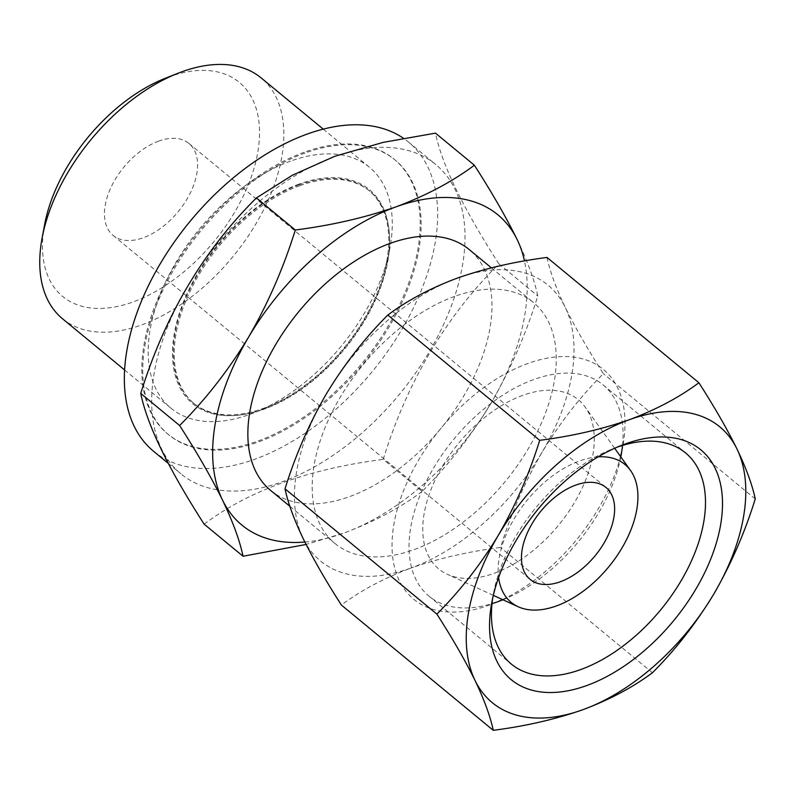<?xml version="1.0" encoding="UTF-8"?>
<svg xmlns="http://www.w3.org/2000/svg" width="795" height="795" viewBox="0 0 795 795"><rect width="100%" height="100%" fill="white"/><g stroke="black" fill="none" stroke-linecap="round" stroke-linejoin="round"><path stroke-width="0.6" stroke-dasharray="3.98 2.98" d="M547 257.451C549.852 271.184 555.924 287.82 565.235 307.347A178.776 105.338 129.5 0 0 457.463 278.041A178.776 105.338 129.5 0 0 326.457 393.724A178.776 105.338 129.5 0 0 303.233 538.722A178.776 105.338 129.5 0 0 411.005 568.037C384.104 578.114 360.89 590.456 341.373 605.035M542.011 452.345C524.819 482.118 511.006 513.818 500.552 547.457C468.344 551.581 438.492 558.438 411.005 568.037A178.776 105.338 129.5 0 0 542.011 452.345A178.776 105.338 129.5 0 0 565.235 307.347C575.103 327.331 587.813 349.442 603.365 373.66C580.231 396.794 559.769 423.019 542.011 452.345M304.863 542.031A201.125 118.495 129.5 0 0 343.778 533.097L306.075 544.456M422.125 491.469C400.153 507.886 374.048 521.759 343.778 533.097A201.125 118.495 129.5 0 0 491.151 402.946C471.177 435.908 448.161 465.413 422.125 491.469L383.23 459.391C406.98 382.256 445.528 317.086 498.902 263.87C463.107 208.28 441.97 164.704 435.481 133.143M44.59 224.727A138.777 81.766 129.5 0 0 130.847 302.726A138.777 81.766 129.5 0 0 257.848 151.825A138.777 81.766 129.5 0 0 169.047 76.857A138.777 81.766 129.5 0 0 165.449 78.208M62.477 318.725A156.088 91.972 129.5 0 0 232.756 256.835A156.088 91.972 129.5 0 0 261.138 77.9M158.761 141.083A59.595 35.109 129.5 0 0 111.509 186.318A59.595 35.109 129.5 0 0 113.099 235.38A59.595 35.109 129.5 0 0 178.1 211.758A59.595 35.109 129.5 0 0 188.942 143.448A59.595 35.109 129.5 0 0 158.761 141.083M598.178 456.857A89.388 52.669 129.5 0 0 579.654 460.911A89.388 52.669 129.5 0 0 498.614 577.558M522.772 395.353A109.69 64.624 129.5 0 0 432.48 485.934A109.69 64.624 129.5 0 0 447.297 574.278A109.69 64.624 129.5 0 0 558.378 525.435A109.69 64.624 129.5 0 0 585.2 407.1A109.69 64.624 129.5 0 0 522.772 395.353M621.789 451.182A148.983 87.778 129.5 0 0 622.763 446.402A148.983 87.778 129.5 0 0 527.87 363.484A148.983 87.778 129.5 0 0 393.326 527.89A148.983 87.778 129.5 0 0 493.029 603.683A148.983 87.778 129.5 0 0 497.531 601.825M502.5 599.569A148.983 87.778 129.5 0 0 620.527 456.489M622.525 445.419A136.879 80.653 129.5 0 0 603.167 384.939A136.879 80.653 129.5 0 0 533.843 379.513A136.879 80.653 129.5 0 0 425.295 483.43A136.879 80.653 129.5 0 0 428.952 596.121A136.879 80.653 129.5 0 0 492.016 603.634M502.937 599.768A136.879 80.653 129.5 0 0 620.806 456.887M617.009 447.237A136.879 80.653 129.5 0 0 616.264 447.496A136.879 80.653 129.5 0 0 612.716 448.847A136.879 80.653 129.5 0 0 493.506 593.348A136.879 80.653 129.5 0 0 492.741 597.87M454.511 296.436A156.088 91.972 129.5 0 0 330.73 414.93A156.088 91.972 129.5 0 0 334.904 543.442A156.088 91.972 129.5 0 0 505.183 481.561A156.088 91.972 129.5 0 0 533.564 302.627A156.088 91.972 129.5 0 0 454.511 296.436M270.578 490.386A156.088 91.972 129.5 0 0 440.857 428.495A156.088 91.972 129.5 0 0 469.229 249.56M517.277 239.822C527.731 261.774 534.568 280.486 537.788 295.959C526.052 333.781 510.509 369.437 491.151 402.946A201.125 118.495 129.5 0 0 524.471 260.939M334.387 156.675A200.38 118.058 129.5 0 0 175.486 308.788A200.38 118.058 129.5 0 0 180.843 473.77A200.38 118.058 129.5 0 0 399.428 394.32A200.38 118.058 129.5 0 0 435.859 164.625A200.38 118.058 129.5 0 0 334.387 156.675M204.146 524.163C249.133 490.455 308.828 468.861 383.23 459.391M153.514 451.222A200.38 118.058 129.5 0 0 372.09 371.772A200.38 118.058 129.5 0 0 408.521 142.076A200.38 118.058 129.5 0 0 403.433 138.251M304.147 152.252A178.03 104.89 129.5 0 0 162.975 287.402A178.03 104.89 129.5 0 0 167.735 433.981A178.03 104.89 129.5 0 0 361.934 363.394A178.03 104.89 129.5 0 0 394.3 159.318A178.03 104.89 129.5 0 0 304.147 152.252M305.071 153.018A178.03 104.89 129.5 0 0 163.899 288.168A178.03 104.89 129.5 0 0 168.659 434.746A178.03 104.89 129.5 0 0 362.868 364.16A178.03 104.89 129.5 0 0 395.234 160.083A178.03 104.89 129.5 0 0 305.071 153.018M299.854 185.642A137.803 81.189 129.5 0 0 190.571 290.264A137.803 81.189 129.5 0 0 194.258 403.721A137.803 81.189 129.5 0 0 344.583 349.084A137.803 81.189 129.5 0 0 369.635 191.108A137.803 81.189 129.5 0 0 299.854 185.642M298.92 184.877A137.803 81.189 129.5 0 0 189.647 289.489A137.803 81.189 129.5 0 0 193.324 402.956A137.803 81.189 129.5 0 0 343.649 348.319A137.803 81.189 129.5 0 0 368.711 190.343A137.803 81.189 129.5 0 0 298.92 184.877M299.049 184.092A138.777 81.766 129.5 0 0 173.717 337.239A138.777 81.766 129.5 0 0 266.583 407.855A138.777 81.766 129.5 0 0 387.443 261.336A138.777 81.766 129.5 0 0 299.049 184.092M290.503 161.147A156.088 91.972 129.5 0 0 166.731 279.641A156.088 91.972 129.5 0 0 170.905 408.163A156.088 91.972 129.5 0 0 253.993 412.824A156.088 91.972 129.5 0 0 389.928 248.03A156.088 91.972 129.5 0 0 369.556 167.338A156.088 91.972 129.5 0 0 290.503 161.147M498.902 263.87L537.788 295.959M652.437 672.739L500.552 547.457M755.25 498.952L603.365 373.66M113.099 235.38L530.126 579.386M188.942 143.448L605.969 487.444M614.654 448.281L585.2 407.1M493.317 595.356L447.297 574.278M621.034 455.704L622.763 446.402M501.824 600.215L493.029 603.683M428.952 596.121L511.374 664.113M603.167 384.939L685.578 452.931M493.506 593.348L491.777 602.65M612.716 448.847L621.511 445.369M289.877 506.296L334.904 543.442M491.39 267.835L533.564 302.627M168.262 463.386L180.843 473.77M408.521 142.076L435.859 164.625M167.735 433.981L168.659 434.746M394.3 159.318L395.234 160.083M193.324 402.956L194.258 403.721M368.711 190.343L369.635 191.108M387.443 261.336L389.928 248.03M266.583 407.855L253.993 412.824M124.586 369.953L170.905 408.163M323.237 129.128L369.556 167.338"/><path stroke-width="1.19" d="M737.015 449.056C727.157 429.071 714.437 406.96 698.885 382.743C679.357 397.331 656.143 409.663 629.243 419.74A178.776 105.338 129.5 0 0 498.246 535.433A178.776 105.338 129.5 0 0 475.022 680.431A178.776 105.338 129.5 0 0 582.795 709.736A178.776 105.338 129.5 0 0 713.791 594.054A178.776 105.338 129.5 0 0 737.015 449.056A178.776 105.338 129.5 0 0 629.243 419.74C601.745 429.34 571.903 436.197 539.706 440.321C529.271 473.939 515.448 505.64 498.246 535.433C480.488 564.728 460.027 590.953 436.882 614.118C452.444 638.325 465.154 660.436 475.022 680.431C484.314 699.938 490.386 716.573 493.248 730.317C525.465 726.193 555.308 719.336 582.795 709.736C609.705 699.66 632.909 687.317 652.437 672.739C675.581 649.604 696.032 623.379 713.791 594.054C730.983 564.281 744.796 532.58 755.25 498.952C752.398 485.218 746.326 468.583 737.015 449.056M493.248 730.317L341.373 605.035C325.811 580.817 313.101 558.716 303.233 538.722C293.941 519.205 287.87 502.579 285.007 488.826C295.432 455.207 309.255 423.506 326.457 393.724C344.215 364.428 364.676 338.193 387.821 315.039C407.348 300.45 430.552 288.118 457.463 278.041C484.96 268.442 514.802 261.585 547 257.451L698.885 382.743M306.075 544.456L243.041 556.252C239.842 540.799 233.005 522.096 222.53 500.115A201.125 118.495 129.5 0 0 304.863 542.031M222.53 500.115C211.43 477.636 197.13 452.772 179.63 425.514C205.667 399.488 228.672 369.983 248.656 337A201.125 118.495 129.5 0 0 222.53 500.115M248.656 337C267.995 303.501 283.537 267.835 295.303 230.003C331.535 225.363 365.114 217.641 396.039 206.849A201.125 118.495 129.5 0 0 248.656 337M396.039 206.849C426.309 195.5 452.415 181.628 474.377 165.221C491.886 192.47 506.186 217.333 517.277 239.822A201.125 118.495 129.5 0 0 396.039 206.849M323.237 129.128L261.138 77.9A156.088 91.972 129.5 0 0 182.085 71.709A156.088 91.972 129.5 0 0 178.04 73.239L165.449 78.208A138.777 81.766 129.5 0 0 44.59 224.727L42.105 238.033A156.088 91.972 129.5 0 0 62.477 318.725L124.586 369.953M178.04 73.239A156.088 91.972 129.5 0 0 42.105 238.033M575.789 485.079A59.595 35.109 129.5 0 0 528.526 530.325A59.595 35.109 129.5 0 0 530.126 579.386A59.595 35.109 129.5 0 0 595.127 555.755A59.595 35.109 129.5 0 0 605.969 487.444A59.595 35.109 129.5 0 0 575.789 485.079M498.614 577.558A89.388 52.669 129.5 0 0 518.151 606.734A89.388 52.669 129.5 0 0 608.672 566.924A89.388 52.669 129.5 0 0 630.534 470.491A89.388 52.669 129.5 0 0 598.178 456.857M497.531 601.825A148.983 87.778 129.5 0 0 502.5 599.569M620.527 456.489A148.983 87.778 129.5 0 0 621.789 451.182M492.016 603.634A136.879 80.653 129.5 0 0 501.824 600.215A136.879 80.653 129.5 0 0 502.937 599.768M620.806 456.887A136.879 80.653 129.5 0 0 621.034 455.704A136.879 80.653 129.5 0 0 622.525 445.419M492.741 597.87A136.879 80.653 129.5 0 0 511.374 664.113A136.879 80.653 129.5 0 0 660.695 609.844A136.879 80.653 129.5 0 0 685.578 452.931A136.879 80.653 129.5 0 0 617.009 447.237M625.377 443.908A148.983 87.778 129.5 0 0 621.511 445.369A148.983 87.778 129.5 0 0 491.777 602.65A148.983 87.778 129.5 0 0 584.375 686.383A148.983 87.778 129.5 0 0 720.697 524.392A148.983 87.778 129.5 0 0 625.377 443.908M491.39 267.835L469.229 249.56A156.088 91.972 129.5 0 0 390.186 243.369A156.088 91.972 129.5 0 0 266.404 361.864A156.088 91.972 129.5 0 0 270.578 490.386L289.877 506.296M524.471 260.939A201.125 118.495 129.5 0 0 517.277 239.822M474.377 165.221L435.481 133.143L383.111 142.394L334.745 156.297L292.421 175.208L256.407 197.925C203.242 250.783 164.684 315.953 140.735 393.436C147.115 424.769 168.252 468.344 204.146 524.163L243.041 556.252M403.433 138.251A200.38 118.058 129.5 0 0 307.049 134.126A200.38 118.058 129.5 0 0 148.158 286.24A200.38 118.058 129.5 0 0 153.514 451.222L168.262 463.386M256.407 197.925L295.303 230.003M140.735 393.436L179.63 425.514M539.706 440.321L387.821 315.039M436.882 614.118L285.007 488.826M630.534 470.491L614.654 448.281M518.151 606.734L493.317 595.356"/></g></svg>
